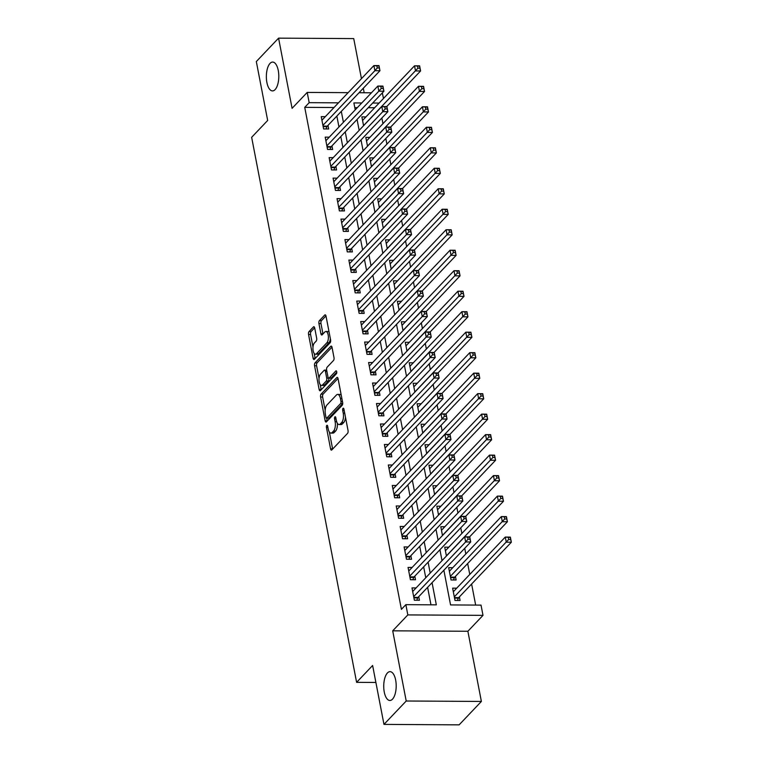 <?xml version="1.0" encoding="UTF-8"?>
<svg xmlns="http://www.w3.org/2000/svg" width="763" height="763" viewBox="0 0 763 763"><rect width="100%" height="100%" fill="white"/><g stroke="black" fill="none" stroke-linecap="round" stroke-linejoin="round"><path stroke-width="1.14" d="M326.793 425.411A1.545 0.668 -89.7 0 0 326.45 427.461L330.56 448.835A2.213 0.954 -89.7 0 0 331.428 450.122A2.213 0.954 -89.7 0 0 331.829 449.922L347.546 433.384A2.213 0.954 -89.7 0 0 348.033 430.456L343.922 409.092A1.545 0.668 -89.7 0 0 343.321 408.186A1.545 0.668 -89.7 0 0 343.035 408.319A1.545 0.668 -89.7 0 0 342.692 410.37L343.226 413.136A7.077 3.062 -89.7 0 1 341.671 422.511L340.365 423.894A7.077 3.062 -89.7 0 1 339.077 424.533A7.077 3.062 -89.7 0 1 336.33 420.394L335.796 417.628A1.545 0.668 -89.7 0 0 335.195 416.732A1.545 0.668 -89.7 0 0 334.909 416.865A1.545 0.668 -89.7 0 0 334.576 418.916L335.11 421.681A7.077 3.062 -89.7 0 1 333.545 431.057L332.239 432.44A7.077 3.062 -89.7 0 1 330.961 433.079A7.077 3.062 -89.7 0 1 328.204 428.94L327.67 426.174A1.545 0.668 -89.7 0 0 327.069 425.277A1.545 0.668 -89.7 0 0 326.793 425.411M275.1 89.605A14.421 6.228 -89.7 0 0 278.676 73.439A14.421 6.228 -89.7 0 0 272.658 62.07A14.421 6.228 -89.7 0 0 270.054 63.377A14.421 6.228 -89.7 0 0 266.478 79.533A14.421 6.228 -89.7 0 0 272.496 90.902A14.421 6.228 -89.7 0 0 275.1 89.605M392.487 699.175A14.421 6.228 -89.7 0 0 396.064 683.019A14.421 6.228 -89.7 0 0 390.046 671.65A14.421 6.228 -89.7 0 0 387.442 672.956A14.421 6.228 -89.7 0 0 383.856 689.113A14.421 6.228 -89.7 0 0 389.874 700.482A14.421 6.228 -89.7 0 0 392.487 699.175M314.709 328.014A2.213 0.954 -89.7 0 0 313.841 326.726A2.213 0.954 -89.7 0 0 313.44 326.926L309.034 331.562A2.213 0.954 -89.7 0 0 308.548 334.499L313.116 358.228A2.213 0.954 -89.7 0 0 313.974 359.516A2.213 0.954 -89.7 0 0 314.375 359.316L330.102 342.778A2.213 0.954 -89.7 0 0 330.589 339.85L326.02 316.12A2.213 0.954 -89.7 0 0 325.152 314.823A2.213 0.954 -89.7 0 0 324.752 315.024L319.43 320.632A2.213 0.954 -89.7 0 0 318.944 323.56L320.899 333.717A2.213 0.954 -89.7 0 0 321.757 335.014A2.213 0.954 -89.7 0 0 322.158 334.814L324.8 332.029A5.913 2.556 -89.7 0 1 325.868 331.495A5.913 2.556 -89.7 0 1 328.338 336.159A5.913 2.556 -89.7 0 1 326.869 342.787L316.521 353.679A5.913 2.556 -89.7 0 1 315.453 354.213A5.913 2.556 -89.7 0 1 312.983 349.549A5.913 2.556 -89.7 0 1 314.451 342.921L316.178 341.109A2.213 0.954 -89.7 0 0 316.664 338.171L314.709 328.014M334.022 107.516L304.733 107.345L309.187 102.662L307.212 92.418L348.147 92.657M383.97 724.402L406.212 701.006L481.386 701.445L459.135 724.85L383.97 724.402L372.621 665.498L356.607 682.341L251.647 137.311L267.67 120.459L256.32 61.555L278.571 38.15L292.086 108.327L307.212 92.418M481.386 701.445L467.872 631.268L392.707 630.82L406.212 701.006M392.707 630.82L407.833 614.911L405.859 604.668L436.331 604.849L432.058 582.655M304.733 107.345L401.405 609.341L405.859 604.668M321.08 394.118A2.213 0.954 -89.7 0 0 320.594 397.046L325.162 420.775A2.213 0.954 -89.7 0 0 326.02 422.073A2.213 0.954 -89.7 0 0 326.421 421.872L342.148 405.334A2.213 0.954 -89.7 0 0 342.635 402.397L338.066 378.667A2.213 0.954 -89.7 0 0 337.198 377.38A2.213 0.954 -89.7 0 0 336.798 377.58L321.08 394.118L323.111 394.128A2.213 0.954 -89.7 0 0 322.625 397.056L325.181 410.322M319.144 389.502L314.566 365.773A2.213 0.954 -89.7 0 1 315.052 362.835L330.78 346.297A2.213 0.954 -89.7 0 1 331.18 346.097A2.213 0.954 -89.7 0 1 332.039 347.394L333.994 357.551A2.213 0.954 -89.7 0 1 333.507 360.479L327.136 367.184A2.213 0.954 -89.7 0 0 326.65 370.122L327.947 376.855A2.213 0.954 -89.7 0 0 328.805 378.143A2.213 0.954 -89.7 0 0 329.206 377.952L335.844 370.961A1.545 0.668 -89.7 0 1 336.121 370.828A1.545 0.668 -89.7 0 1 336.769 372.048A1.545 0.668 -89.7 0 1 336.388 373.784L320.403 390.599A2.213 0.954 -89.7 0 1 320.002 390.799A2.213 0.954 -89.7 0 1 319.144 389.502L321.175 389.511L320.231 384.619M361.452 78.665L353.736 38.598L278.571 38.15M452.755 567.691L448.682 567.672L451.047 579.966L456.121 579.994L455.435 576.408M416.073 587.939L411.991 587.92L414.357 600.214L419.44 600.243L418.753 596.656M412.125 567.453L408.052 567.424L410.418 579.718L415.492 579.756L414.805 576.17M408.176 546.966L404.104 546.937L406.469 559.231L411.553 559.26L410.856 555.674M404.237 526.47L400.155 526.451L402.521 538.745L407.604 538.773L406.908 535.187M400.289 505.983L396.207 505.955L398.582 518.249L403.656 518.287L402.969 514.701M396.34 485.497L392.268 485.468L394.633 497.762L399.707 497.791L399.02 494.205M392.392 465.001L388.319 464.982L390.685 477.276L395.768 477.304L395.072 473.718M388.453 444.514L384.371 444.486L386.736 456.779L391.82 456.808L391.133 453.232M384.504 424.018L380.432 423.999L382.797 436.293L387.871 436.322L387.184 432.735M380.556 403.532L376.483 403.513L378.849 415.806L383.932 415.835L383.236 412.249M376.617 383.045L372.535 383.016L374.9 395.31L379.984 395.339L379.287 391.753M372.668 362.549L368.586 362.53L370.961 374.824L376.035 374.852L375.348 371.266M368.72 342.062L364.647 342.034L367.013 354.337L372.086 354.366L371.4 350.78M364.771 321.576L360.699 321.547L363.064 333.841L368.147 333.87L367.451 330.284M360.832 301.08L356.75 301.061L359.125 313.355L364.199 313.383L363.512 309.797M356.884 280.593L352.811 280.565L355.176 292.858L360.25 292.897L359.564 289.311M352.935 260.107L348.863 260.078L351.228 272.372L356.311 272.401L355.615 268.814M348.996 239.611L344.914 239.592L347.279 251.885L352.363 251.914L351.676 248.328M345.048 219.124L340.966 219.095L343.34 231.389L348.414 231.418L347.728 227.841M341.099 198.628L337.027 198.609L339.392 210.903L344.466 210.931L343.779 207.345M337.151 178.141L333.078 178.122L335.443 190.416L340.527 190.445L339.831 186.859M333.212 157.655L329.13 157.626L331.504 169.92L336.578 169.949L335.892 166.363M329.263 137.159L325.191 137.14L327.556 149.434L332.63 149.462L331.943 145.876M430.971 604.811L427.604 587.338M425.764 577.744L423.665 566.852M421.815 557.257L419.717 546.356M417.866 536.77L415.768 525.869M413.928 516.274L411.829 505.383M409.979 495.788L407.881 484.886M406.03 475.301L403.932 464.4M402.091 454.805L399.984 443.904M398.143 434.319L396.045 423.417M394.194 413.832L392.096 402.931M390.246 393.336L388.148 382.435M386.307 372.849L384.209 361.948M382.358 352.353L380.26 341.462M378.41 331.867L376.312 320.965M374.471 311.38L372.363 300.479M370.522 290.884L368.424 279.992M366.574 270.398L364.476 259.496M362.625 249.911L360.527 239.01M358.686 229.415L356.588 218.514M354.738 208.928L352.64 198.027M350.789 188.442L348.691 177.541M346.85 167.946L344.752 157.044M342.902 147.459L340.803 136.558M338.953 126.973L336.855 116.071M325.315 116.672L321.242 116.653L323.607 128.947L328.691 128.976L327.995 125.39M475.664 605.078L471.61 584.029M469.77 574.444L467.671 563.542M465.821 553.948L464.734 548.292M461.873 533.461L460.785 527.796M457.934 512.965L456.837 507.309M453.985 492.478L452.898 486.823M450.036 471.992L448.949 466.327M446.097 451.496L445.001 445.84M442.149 431.009L441.062 425.353M438.2 410.523L437.113 404.857M434.252 390.027L433.165 384.371M430.313 369.54L429.216 363.875M426.364 349.053L425.277 343.388M422.416 328.557L421.329 322.902M418.477 308.071L417.38 302.406M414.528 287.584L413.441 281.919M410.58 267.088L409.493 261.432M406.631 246.602L405.544 240.936M402.692 226.106L401.596 220.45M398.744 205.619L397.657 199.963M394.795 185.132L393.708 179.467M390.856 164.636L389.759 158.981M386.908 144.15L385.82 138.484M382.959 123.663L381.872 117.998M374.652 107.755L368.224 107.717M357.313 107.65L354.785 107.64M456.703 588.187L452.621 588.159L454.996 600.452L460.07 600.481L459.383 596.895M448.806 547.205L444.734 547.176L446.431 556.008M444.867 526.718L440.785 526.689L442.483 535.512M440.919 506.222L436.846 506.203L438.544 515.025M436.97 485.735L432.898 485.707L434.595 494.538M433.031 465.249L428.949 465.22L430.647 474.042M429.083 444.753L425.001 444.734L426.708 453.556M425.134 424.266L421.062 424.238L422.759 433.069M421.186 403.77L417.113 403.751L418.811 412.573M417.247 383.284L413.164 383.264L414.862 392.087M413.298 362.797L409.226 362.768L410.923 371.591M409.349 342.301L405.277 342.282L406.975 351.104M405.411 321.814L401.328 321.786L403.026 330.617M401.462 301.328L397.38 301.299L399.087 310.121M397.513 280.832L393.441 280.813L395.139 289.635M393.565 260.345L389.492 260.317L391.19 269.148M389.626 239.859L385.544 239.83L387.242 248.652M385.677 219.362L381.605 219.343L383.303 228.166M381.729 198.876L377.656 198.847L379.354 207.679M377.79 178.38L373.708 178.361L375.406 187.183M373.841 157.893L369.759 157.874L371.467 166.696M369.893 137.407L365.82 137.378L367.518 146.2M365.944 116.911L361.872 116.892L363.57 125.714M356.607 682.341L375.892 682.456M364.17 92.752L363.302 88.25M382.339 92.857L383.465 98.494M443.866 570.238L450.551 604.935L481.024 605.116L482.998 615.36L407.833 614.911M467.872 631.268L482.998 615.36M359.049 92.724L371.438 92.8M338.476 102.833L309.187 102.662M430.208 573.07L428.11 562.169M426.269 552.574L424.171 541.682M422.32 532.088L420.222 521.186M418.372 511.601L416.274 500.7M414.423 491.105L412.325 480.204M410.484 470.618L408.386 459.717M406.536 450.132L404.438 439.23M402.587 429.636L400.489 418.734M398.648 409.149L396.55 398.248M394.7 388.653L392.602 377.761M390.751 368.167L388.653 357.265M386.812 347.68L384.705 336.779M382.864 327.184L380.766 316.292M378.915 306.697L376.817 295.796M374.967 286.211L372.869 275.309M371.028 265.715L368.93 254.813M367.079 245.228L364.981 234.327M363.131 224.742L361.033 213.84M359.192 204.246L357.084 193.344M355.243 183.759L353.145 172.858M351.295 163.272L349.196 152.371M347.346 142.776L345.248 131.875M343.407 122.29L341.309 111.388M361.767 102.976L353.879 102.929L355.215 109.862M357.065 119.457L359.163 130.349M361.013 139.944L363.112 150.845M364.952 160.43L367.051 171.332M368.901 180.926L370.999 191.818M372.849 201.413L374.948 212.314M376.788 221.899L378.887 232.801M380.737 242.396L382.835 253.297M384.686 262.882L386.784 273.783M388.625 283.369L390.732 294.27M392.573 303.865L394.671 314.766M396.522 324.351L398.62 335.253M400.47 344.847L402.568 355.739M404.409 365.334L406.507 376.235M408.358 385.82L410.456 396.722M412.306 406.317L414.404 417.208M416.245 426.803L418.353 437.704M420.194 447.29L422.292 458.191M424.142 467.786L426.24 478.687M428.091 488.272L430.189 499.174M432.03 508.759L434.128 519.66M435.978 529.255L438.076 540.156M439.927 549.741L442.025 560.643M379.106 103.072L372.668 103.034M330.961 433.079L332.992 433.088A7.077 3.062 -89.7 0 0 334.27 432.449L332.239 432.44M337.351 423.265A7.077 3.062 -89.7 0 1 335.577 431.076L334.27 432.449M339.077 424.533L341.109 424.543A7.077 3.062 -89.7 0 0 342.396 423.904L340.365 423.894M345.477 417.189A7.077 3.062 -89.7 0 1 343.703 422.53L342.396 423.904M329.358 432.011L332.592 448.844A2.213 0.954 -89.7 0 0 332.649 449.064M338.009 378.448L323.111 394.128M326.688 418.181L327.193 420.785A2.213 0.954 -89.7 0 0 327.241 421.004M325.963 417.275A1.545 0.668 -89.7 0 0 326.564 418.181A1.545 0.668 -89.7 0 0 326.841 418.038L340.641 403.522A1.545 0.668 -89.7 0 0 340.985 401.472L340.422 398.563A7.077 3.062 -89.7 0 0 337.666 394.423A7.077 3.062 -89.7 0 0 336.388 395.062L326.955 404.981A7.077 3.062 -89.7 0 0 325.4 414.366L325.963 417.275M326.564 418.181L328.595 418.191A1.545 0.668 -89.7 0 0 328.872 418.057L326.841 418.038M342.711 403.493A1.545 0.668 -89.7 0 1 342.673 403.541L328.872 418.057M341.299 395.501A7.077 3.062 -89.7 0 0 339.697 394.433L337.666 394.423M319.039 378.467L316.597 365.782L314.566 365.773M331.991 347.175L317.084 362.854A2.213 0.954 -89.7 0 0 316.597 365.782M328.805 378.143L330.837 378.162A2.213 0.954 -89.7 0 0 331.237 377.962L336.779 372.134M320.517 374.147A5.913 2.556 -89.7 0 0 319.048 380.775A5.913 2.556 -89.7 0 0 321.519 385.439A5.913 2.556 -89.7 0 0 322.587 384.905L326.23 381.071A2.213 0.954 -89.7 0 0 326.717 378.143L325.419 371.4A2.213 0.954 -89.7 0 0 324.561 370.112A2.213 0.954 -89.7 0 0 324.161 370.313L320.517 374.147M321.519 385.439L323.55 385.458A5.913 2.556 -89.7 0 0 324.618 384.924L322.587 384.905M326.717 378.143L328.748 378.152A2.213 0.954 -89.7 0 1 328.262 381.08L324.618 384.924M326.65 370.131A2.213 0.954 -89.7 0 0 326.593 370.122L324.561 370.112M315.453 354.213L317.484 354.223A5.913 2.556 -89.7 0 0 318.553 353.689L316.521 353.679M330.36 338.677A5.913 2.556 -89.7 0 1 328.901 342.806L318.553 353.689M329.12 332.239A5.913 2.556 -89.7 0 0 327.899 331.504L325.868 331.495M325.963 315.901L321.461 320.641A2.213 0.954 -89.7 0 0 320.975 323.569L322.93 333.727A2.213 0.954 -89.7 0 0 322.978 333.946M314.232 353.488L315.148 358.238A2.213 0.954 -89.7 0 0 315.195 358.457M314.652 327.794L311.066 331.581A2.213 0.954 -89.7 0 0 310.579 334.509L312.992 347.051M508.263 537.41L508.654 539.46L510.685 539.47L510.294 537.419L505.287 537.076L510.361 537.114L511.353 542.235L506.27 542.197L505.287 537.076L453.317 591.745M457.399 600.471L458.363 598.144A2.251 0.973 90.3 0 1 458.668 597.648L511.353 542.235L510.685 539.47M454.3 596.866L508.654 539.46M468.024 539.212L470.056 539.231L469.665 537.181L467.633 537.171L468.024 539.212L465.64 541.959L464.657 536.837L469.731 536.866L470.723 541.988L465.64 541.959L413.67 596.628M412.688 591.506L464.657 536.837L467.633 537.171M470.056 539.231L470.723 541.988L418.038 597.41A2.251 0.973 -89.7 0 0 417.733 597.906L416.77 600.223M504.314 516.913L504.705 518.964L506.737 518.983L506.346 516.933L501.339 516.589L506.422 516.618L507.405 521.739L502.321 521.711L501.339 516.589L449.369 571.258M453.451 579.975L454.424 577.658A2.251 0.973 90.3 0 1 454.719 577.162L507.405 521.739L506.737 518.983M450.351 576.38L504.705 518.964M500.366 496.427L500.766 498.477L502.798 498.487L502.397 496.436L497.39 496.103L502.474 496.131L503.456 501.253L498.382 501.224L497.39 496.103L445.42 550.762M469.598 536.866L503.456 501.253L502.798 498.487M446.412 555.884L500.766 498.477M496.427 475.94L496.818 477.991L498.849 478L498.458 475.95L493.451 475.607L498.525 475.635L499.517 480.766L494.434 480.728L493.451 475.607L441.481 530.275M465.659 516.379L499.517 480.766L498.849 478M442.464 535.397L496.818 477.991M492.478 455.444L492.869 457.495L494.901 457.504L494.51 455.463L489.503 455.12L494.577 455.149L495.569 460.27L490.485 460.242L489.503 455.12L437.533 509.789M461.71 495.883L495.569 460.27L494.901 457.504M438.515 514.911L492.869 457.495M464.076 518.726L466.107 518.735L465.716 516.685L463.685 516.675L464.076 518.726L461.691 521.472L460.709 516.351L465.783 516.379L466.775 521.501L461.691 521.472L409.721 576.141M408.739 571.01L460.709 516.351L463.685 516.675M466.107 518.735L466.775 521.501L414.09 576.914A2.251 0.973 -89.7 0 0 413.784 577.41L412.821 579.737M460.137 498.239L462.168 498.249L461.768 496.198L459.736 496.188L460.137 498.239L457.752 500.976L456.76 495.855L461.844 495.883L462.826 501.014L457.752 500.976L405.782 555.645M404.791 550.524L456.76 495.855L459.736 496.188M462.168 498.249L462.826 501.014L410.151 556.427A2.251 0.973 -89.7 0 0 409.845 556.923L408.882 559.25M456.188 477.743L458.22 477.762L457.829 475.711L455.797 475.692L456.188 477.743L453.804 480.49L452.812 475.368L457.895 475.397L458.878 480.518L453.804 480.49L401.834 535.159M400.852 530.037L452.812 475.368L455.797 475.692M458.22 477.762L458.878 480.518L406.202 535.931A2.251 0.973 -89.7 0 0 405.897 536.437L404.934 538.754M452.24 457.256L454.271 457.266L453.88 455.215L451.849 455.206L452.24 457.256L449.855 460.003L448.873 454.882L453.947 454.91L454.939 460.032L449.855 460.003L397.885 514.663M396.903 509.541L448.873 454.882L451.849 455.206M454.271 457.266L454.939 460.032L402.254 515.445A2.251 0.973 -89.7 0 0 401.948 515.941L400.985 518.268M488.53 434.958L488.93 437.008L490.962 437.018L490.561 434.967L485.554 434.633L490.638 434.662L491.62 439.784L486.546 439.755L485.554 434.633L433.584 489.293M457.762 475.397L491.62 439.784L490.962 437.018M434.576 494.414L488.93 437.008M448.301 436.77L450.332 436.779L449.932 434.729L447.9 434.719L448.301 436.77L445.907 439.507L444.924 434.385L450.008 434.414L450.99 439.536L445.907 439.507L393.946 494.176M392.955 489.054L444.924 434.385L447.9 434.719M450.332 436.779L450.99 439.536L398.305 494.958A2.251 0.973 -89.7 0 0 398.009 495.454L397.037 497.781M484.591 414.471L484.982 416.522L487.013 416.531L486.622 414.481L481.606 414.137L486.689 414.166L487.671 419.288L482.597 419.259L481.606 414.137L429.645 468.806M453.813 454.91L487.671 419.288L487.013 416.531M430.628 473.928L484.982 416.522M444.352 416.274L446.384 416.283L445.983 414.242L443.952 414.223L444.352 416.274L441.968 419.021L440.976 413.899L446.059 413.928L447.042 419.049L441.968 419.021L389.998 473.689M389.006 468.568L440.976 413.899L443.952 414.223M446.384 416.283L447.042 419.049L394.366 474.462A2.251 0.973 -89.7 0 0 394.061 474.967L393.098 477.285M480.642 393.975L481.033 396.026L483.065 396.035L482.674 393.994L477.667 393.651L482.741 393.679L483.732 398.801L478.649 398.772L477.667 393.651L425.697 448.32M449.874 434.414L483.732 398.801L483.065 396.035M426.679 453.441L481.033 396.026M440.404 395.787L442.435 395.797L442.044 393.746L440.013 393.737L440.404 395.787L438.019 398.534L437.037 393.412L442.111 393.441L443.103 398.563L438.019 398.534L386.049 453.193M385.067 448.072L437.037 393.412L440.013 393.737M442.435 395.797L443.103 398.563L390.418 453.975A2.251 0.973 -89.7 0 0 390.112 454.471L389.149 456.799M476.694 373.489L477.094 375.539L479.126 375.549L478.725 373.498L473.718 373.155L478.802 373.193L479.784 378.314L474.7 378.286L473.718 373.155L421.748 427.824M445.926 413.928L479.784 378.314L479.126 375.549M422.74 432.945L477.094 375.539M436.455 375.291L438.487 375.31L438.096 373.26L436.064 373.25L436.455 375.291L434.071 378.038L433.088 372.916L438.162 372.945L439.154 378.066L434.071 378.038L382.101 432.707M381.119 427.585L433.088 372.916L436.064 373.25M438.487 375.31L439.154 378.066L386.469 433.489A2.251 0.973 -89.7 0 0 386.164 433.985L385.201 436.302M472.745 353.002L473.146 355.043L475.177 355.062L474.777 353.011L469.77 352.668L474.853 352.697L475.835 357.818L470.761 357.79L469.77 352.668L417.8 407.337M441.977 393.441L475.835 357.818L475.177 355.062M418.792 412.459L473.146 355.043M432.516 354.805L434.548 354.814L434.147 352.773L432.116 352.754L432.516 354.805L430.132 357.551L429.14 352.43L434.223 352.458L435.206 357.58L430.132 357.551L378.162 412.22M377.17 407.099L429.14 352.43L432.116 352.754M434.548 354.814L435.206 357.58L382.53 412.993A2.251 0.973 -89.7 0 0 382.225 413.489L381.262 415.816M468.806 332.506L469.197 334.556L471.229 334.566L470.838 332.515L465.831 332.182L470.905 332.21L471.896 337.332L466.813 337.303L465.831 332.182L413.861 386.841M438.038 372.945L471.896 337.332L471.229 334.566M414.843 391.972L469.197 334.556M428.568 334.318L430.599 334.328L430.208 332.277L428.177 332.267L428.568 334.318L426.183 337.065L425.201 331.934L430.275 331.972L431.257 337.093L426.183 337.065L374.213 391.724M373.231 386.603L425.201 331.934L428.177 332.267M430.599 334.328L431.257 337.093L378.582 392.506A2.251 0.973 -89.7 0 0 378.276 393.002L377.313 395.329M464.858 312.019L465.249 314.07L467.28 314.079L466.889 312.029L461.882 311.685L466.956 311.724L467.948 316.845L462.864 316.807L461.882 311.685L409.912 366.354M434.09 352.458L467.948 316.845L467.28 314.079M410.895 371.476L465.249 314.07M424.619 313.822L426.651 313.841L426.259 311.79L424.228 311.781L424.619 313.822L422.235 316.569L421.252 311.447L426.326 311.476L427.318 316.597L422.235 316.569L370.265 371.238M369.282 366.116L421.252 311.447L424.228 311.781M426.651 313.841L427.318 316.597L374.633 372.02A2.251 0.973 -89.7 0 0 374.328 372.516L373.365 374.833M460.909 291.523L461.31 293.574L463.341 293.593L462.941 291.542L457.934 291.199L463.017 291.228L463.999 296.349L458.925 296.321L457.934 291.199L405.964 345.868M430.141 331.972L463.999 296.349L463.341 293.593M406.956 350.99L461.31 293.574M420.68 293.335L422.712 293.345L422.311 291.294L420.279 291.285L420.68 293.335L418.296 296.082L417.304 290.961L422.387 290.989L423.37 296.111L418.296 296.082L366.326 350.751M365.334 345.62L417.304 290.961L420.279 291.285M422.712 293.345L423.37 296.111L370.684 351.524A2.251 0.973 -89.7 0 0 370.389 352.02L369.416 354.347M416.732 272.849L418.763 272.858L418.362 270.808L416.331 270.798L416.732 272.849L414.347 275.586L413.355 270.464L418.439 270.503L419.421 275.624L414.347 275.586L362.377 330.255M361.385 325.133L413.355 270.464L416.331 270.798M418.763 272.858L419.421 275.624L366.745 331.037A2.251 0.973 -89.7 0 0 366.44 331.533L365.477 333.86M412.783 252.353L414.814 252.372L414.423 250.321L412.392 250.302L412.783 252.353L410.399 255.1L409.416 249.978L414.49 250.006L415.482 255.128L410.399 255.1L358.429 309.768M357.446 304.647L409.416 249.978L412.392 250.302M414.814 252.372L415.482 255.128L362.797 310.541A2.251 0.973 -89.7 0 0 362.492 311.046L361.528 313.364M456.97 271.037L457.361 273.087L459.393 273.097L459.002 271.046L453.995 270.712L459.068 270.741L460.051 275.863L454.977 275.834L453.995 270.712L402.025 325.372M426.193 311.476L460.051 275.863L459.393 273.097M403.007 330.493L457.361 273.087M453.022 250.55L453.413 252.601L455.444 252.61L455.053 250.56L450.046 250.216L455.12 250.245L456.112 255.376L451.028 255.338L450.046 250.216L398.076 304.885M422.254 290.989L456.112 255.376L455.444 252.61M399.059 310.007L453.413 252.601M449.073 230.054L449.474 232.105L451.505 232.124L451.105 230.073L446.097 229.73L451.181 229.758L452.163 234.88L447.089 234.851L446.097 229.73L394.128 284.399M418.305 270.493L452.163 234.88L451.505 232.124M395.12 289.52L449.474 232.105M408.834 231.866L410.866 231.876L410.475 229.825L408.443 229.816L408.834 231.866L406.45 234.613L405.468 229.491L410.542 229.52L411.534 234.642L406.45 234.613L354.48 289.272M353.498 284.151L405.468 229.491L408.443 229.816M410.866 231.876L411.534 234.642L358.848 290.054A2.251 0.973 -89.7 0 0 358.543 290.55L357.58 292.878M445.125 209.567L445.525 211.618L447.557 211.628L447.156 209.577L442.149 209.243L447.232 209.272L448.215 214.393L443.141 214.365L442.149 209.243L390.179 263.903M414.357 250.006L448.215 214.393L447.557 211.628M391.171 269.024L445.525 211.618M404.895 211.38L406.927 211.389L406.526 209.339L404.495 209.329L404.895 211.38L402.511 214.117L401.519 208.995L406.603 209.024L407.585 214.155L402.511 214.117L350.541 268.786M349.549 263.664L401.519 208.995L404.495 209.329M406.927 211.389L407.585 214.155L354.909 269.568A2.251 0.973 -89.7 0 0 354.604 270.064L353.641 272.391M441.186 189.081L441.577 191.132L443.608 191.141L443.217 189.09L438.21 188.747L443.284 188.776L444.276 193.897L439.192 193.869L438.21 188.747L386.24 243.416M410.418 229.52L444.276 193.897L443.608 191.141M387.222 248.538L441.577 191.132M400.947 190.884L402.978 190.893L402.587 188.852L400.556 188.833L400.947 190.884L398.563 193.63L397.58 188.509L402.654 188.537L403.646 193.659L398.563 193.63L346.593 248.299M345.61 243.178L397.58 188.509L400.556 188.833M402.978 190.893L403.646 193.659L350.961 249.072A2.251 0.973 -89.7 0 0 350.656 249.577L349.692 251.895M437.237 168.585L437.628 170.635L439.66 170.645L439.269 168.604L434.261 168.261L439.335 168.289L440.327 173.411L435.244 173.382L434.261 168.261L382.292 222.93M406.469 209.024L440.327 173.411L439.66 170.645M383.274 228.051L437.628 170.635M396.998 170.397L399.03 170.407L398.639 168.356L396.607 168.346L396.998 170.397L394.614 173.144L393.632 168.022L398.706 168.051L399.698 173.172L394.614 173.144L342.644 227.803M341.662 222.682L393.632 168.022L396.607 168.346M399.03 170.407L399.698 173.172L347.012 228.585A2.251 0.973 -89.7 0 0 346.707 229.081L345.744 231.408M433.289 148.098L433.689 150.149L435.721 150.158L435.32 148.108L430.313 147.764L435.396 147.803L436.379 152.924L431.305 152.896L430.313 147.764L378.343 202.433M402.521 188.537L436.379 152.924L435.721 150.158M379.335 207.555L433.689 150.149M393.059 149.901L395.091 149.92L394.69 147.869L392.659 147.86L393.059 149.901L390.675 152.648L389.683 147.526L394.767 147.555L395.749 152.676L390.675 152.648L338.705 207.317M337.713 202.195L389.683 147.526L392.659 147.86M395.091 149.92L395.749 152.676L343.064 208.099A2.251 0.973 -89.7 0 0 342.768 208.595L341.795 210.912M429.35 127.612L429.741 129.653L431.772 129.672L431.381 127.621L426.374 127.278L431.448 127.307L432.43 132.428L427.356 132.4L426.374 127.278L374.404 181.947M398.572 168.051L432.43 132.428L431.772 129.672M375.386 187.069L429.741 129.653M389.111 129.414L391.142 129.424L390.751 127.383L388.72 127.364L389.111 129.414L386.727 132.161L385.735 127.039L390.818 127.068L391.8 132.19L386.727 132.161L334.757 186.83M333.765 181.708L385.735 127.039L388.72 127.364M391.142 129.424L391.8 132.19L339.125 187.603A2.251 0.973 -89.7 0 0 338.82 188.099L337.856 190.426M425.401 107.116L425.792 109.166L427.824 109.176L427.433 107.135L422.425 106.791L427.499 106.82L428.491 111.942L423.408 111.913L422.425 106.791L370.456 161.451M394.633 147.555L428.491 111.942L427.824 109.176M371.438 166.582L425.792 109.166M385.162 108.928L387.194 108.937L386.803 106.887L384.771 106.877L385.162 108.928L382.778 111.675L381.796 106.543L386.87 106.582L387.862 111.703L382.778 111.675L330.808 166.334M329.826 161.212L381.796 106.543L384.771 106.877M387.194 108.937L387.862 111.703L335.176 167.116A2.251 0.973 -89.7 0 0 334.871 167.612L333.908 169.939M421.453 86.629L421.853 88.68L423.885 88.689L423.484 86.639L418.477 86.295L423.56 86.333L424.543 91.455L419.469 91.417L418.477 86.295L366.507 140.964M390.685 127.068L424.543 91.455L423.885 88.689M367.499 146.086L421.853 88.68M381.214 88.432L383.245 88.451L382.854 86.4L380.823 86.391L381.214 88.432L378.829 91.178L377.847 86.057L382.931 86.085L383.913 91.207L378.829 91.178L326.86 145.847M325.877 140.726L377.847 86.057L380.823 86.391M383.245 88.451L383.913 91.207L331.228 146.63A2.251 0.973 -89.7 0 0 330.923 147.125L329.959 149.443M417.514 66.143L417.905 68.184L419.936 68.203L419.545 66.152L414.528 65.809L419.612 65.837L420.594 70.959L415.52 70.93L414.528 65.809L362.559 120.478M386.736 106.582L420.594 70.959L419.936 68.203M363.55 125.599L417.905 68.184M377.275 67.945L379.306 67.955L378.906 65.904L376.874 65.895L377.275 67.945L374.891 70.692L373.899 65.57L378.982 65.599L379.964 70.721L374.891 70.692L322.921 125.361M321.929 120.23L373.899 65.57L376.874 65.895M379.306 67.955L379.964 70.721L327.289 126.133A2.251 0.973 -89.7 0 0 326.984 126.629L326.02 128.957M327.918 427.471L326.45 427.461M344.17 410.38L342.692 410.37M336.044 418.925L334.576 418.916M335.577 431.076L333.545 431.057M336.655 421.691L335.11 421.681M343.703 422.53L341.671 422.511M344.704 413.145L343.226 413.136M332.592 448.844L330.56 448.835M337.599 377.58L336.798 377.58M327.193 420.785L325.162 420.775M322.625 397.056L320.594 397.046M342.673 403.541L340.641 403.522M342.453 401.481L340.985 401.472M341.891 398.563L340.422 398.563M317.084 362.854L315.052 362.835M331.581 346.307L330.78 346.297M331.237 377.962L329.206 377.952M336.397 370.971L335.844 370.961M328.262 381.08L326.23 381.071M326.898 371.409L325.419 371.4M328.901 342.806L326.869 342.787M322.93 333.727L320.899 333.717M320.975 323.569L318.944 323.56M321.461 320.641L319.43 320.632M325.553 315.033L324.752 315.024M315.148 358.238L313.116 358.228M310.579 334.509L308.548 334.499M311.066 331.581L309.034 331.562M314.242 326.926L313.44 326.926M458.363 598.144L454.548 598.125M458.668 597.648L454.443 597.62M413.813 597.381L418.038 597.41M413.908 597.877L417.733 597.906M454.424 577.658L450.599 577.629M454.719 577.162L450.504 577.133M409.874 576.895L414.09 576.914M409.969 577.391L413.784 577.41M405.926 556.399L410.151 556.427M406.021 556.904L409.845 556.923M401.977 535.912L406.202 535.931M402.072 536.408L405.897 536.437M398.028 515.416L402.254 515.445M398.133 515.922L401.948 515.941M394.089 494.929L398.305 494.958M394.185 495.435L398.009 495.454M390.141 474.443L394.366 474.462M390.236 474.939L394.061 474.967M386.192 453.947L390.418 453.975M386.288 454.452L390.112 454.471M382.253 433.46L386.469 433.489M382.349 433.956L386.164 433.985M378.305 412.974L382.53 412.993M378.4 413.47L382.225 413.489M374.356 392.478L378.582 392.506M374.452 392.983L378.276 393.002M370.408 371.991L374.633 372.02M370.513 372.487L374.328 372.516M366.469 351.505L370.684 351.524M366.564 352.001L370.389 352.02M362.52 331.008L366.745 331.037M362.616 331.514L366.44 331.533M358.572 310.522L362.797 310.541M358.667 311.018L362.492 311.046M354.633 290.035L358.848 290.054M354.728 290.531L358.543 290.55M350.684 269.539L354.909 269.568M350.78 270.045L354.604 270.064M346.736 249.053L350.961 249.072M346.831 249.549L350.656 249.577M342.797 228.557L347.012 228.585M342.892 229.062L346.707 229.081M338.848 208.07L343.064 208.099M338.944 208.566L342.768 208.595M334.9 187.584L339.125 187.603M334.995 188.079L338.82 188.099M330.951 167.087L335.176 167.116M331.047 167.593L334.871 167.612M327.012 146.601L331.228 146.63M327.108 147.097L330.923 147.125M323.064 126.114L327.289 126.133M323.159 126.61L326.984 126.629"/></g></svg>
